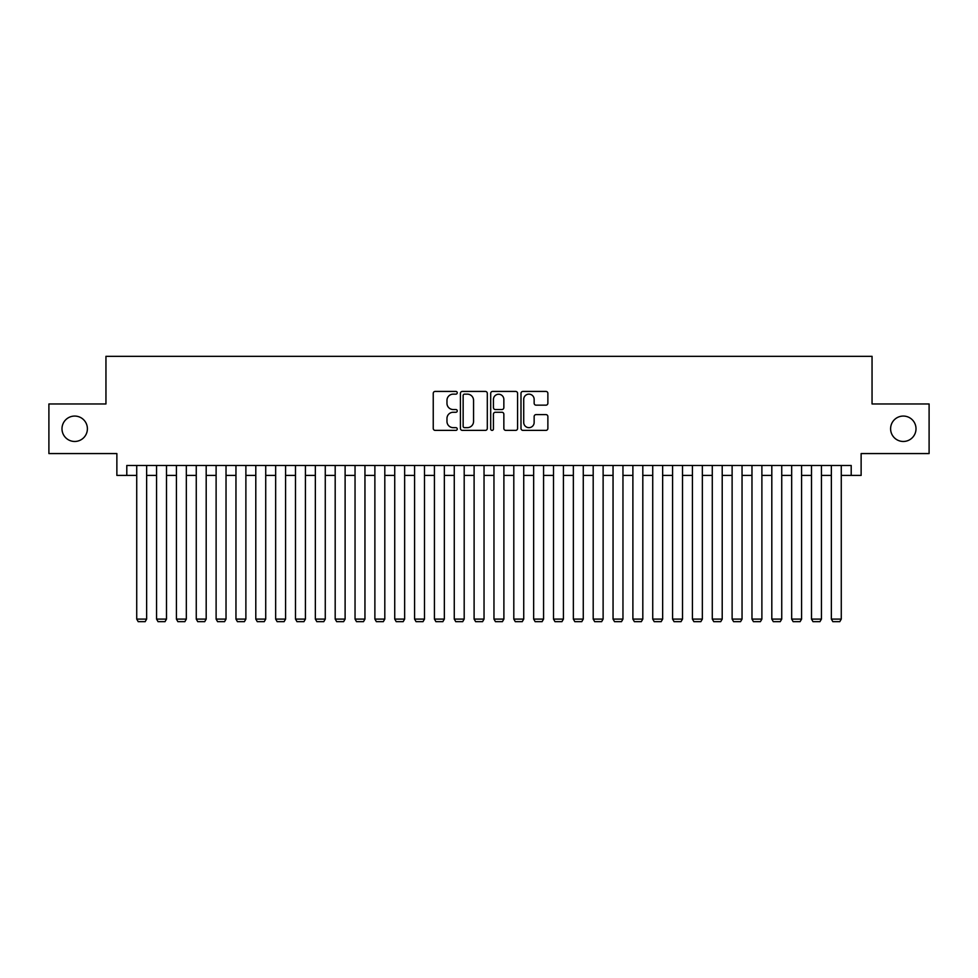 <?xml version="1.0" encoding="UTF-8"?>
<svg xmlns="http://www.w3.org/2000/svg" width="978" height="978" viewBox="0 0 978 978"><rect width="100%" height="100%" fill="white"/><g stroke="black" fill="none" stroke-linecap="round" stroke-linejoin="round"><path stroke-width="1.47" d="M457.252 392.789A1.369 1.369 0 0 0 455.882 391.42L435.186 391.42A1.944 1.944 0 0 0 433.242 393.376L433.242 428.437A1.944 1.944 0 0 0 435.186 430.381L455.882 430.381A1.369 1.369 0 0 0 457.252 429.024A1.369 1.369 0 0 0 455.882 427.655L453.205 427.655A6.235 6.235 0 0 1 446.97 421.42L446.97 418.498A6.235 6.235 0 0 1 453.205 412.264L455.882 412.264A1.369 1.369 0 0 0 457.252 410.907A1.369 1.369 0 0 0 455.882 409.537L453.205 409.537A6.235 6.235 0 0 1 446.97 403.303L446.97 400.381A6.235 6.235 0 0 1 453.205 394.146L455.882 394.146A1.369 1.369 0 0 0 457.252 392.789M890.603 428.767A12.702 12.702 0 0 0 903.305 441.469A12.702 12.702 0 0 0 916.007 428.767A12.702 12.702 0 0 0 903.305 416.066A12.702 12.702 0 0 0 890.603 428.767M61.993 428.767A12.702 12.702 0 0 0 74.695 441.469A12.702 12.702 0 0 0 87.397 428.767A12.702 12.702 0 0 0 74.695 416.066A12.702 12.702 0 0 0 61.993 428.767M545.932 405.161A1.944 1.944 0 0 0 547.876 403.205L547.876 393.376A1.944 1.944 0 0 0 545.932 391.42L522.949 391.42A1.944 1.944 0 0 0 520.993 393.376L520.993 428.437A1.944 1.944 0 0 0 522.949 430.381L545.932 430.381A1.944 1.944 0 0 0 547.876 428.437L547.876 416.555A1.944 1.944 0 0 0 545.932 414.599L536.091 414.599A1.944 1.944 0 0 0 534.147 416.555L534.147 422.447A5.208 5.208 0 0 1 528.939 427.655A5.208 5.208 0 0 1 523.719 422.447L523.719 399.366A5.208 5.208 0 0 1 528.939 394.146A5.208 5.208 0 0 1 534.147 399.366L534.147 403.205A1.944 1.944 0 0 0 536.091 405.161L545.932 405.161M126.798 475.406L126.798 465.479L851.202 465.479L851.202 475.406L861.129 475.406L861.129 453.572L929.1 453.572L929.1 403.963L872.046 403.963L872.046 356.322L105.954 356.322L105.954 403.963L48.9 403.963L48.9 453.572L116.871 453.572L116.871 475.406L136.724 475.406M487.301 393.376A1.944 1.944 0 0 0 485.345 391.42L462.362 391.42A1.944 1.944 0 0 0 460.418 393.376L460.418 428.437A1.944 1.944 0 0 0 462.362 430.381L485.345 430.381A1.944 1.944 0 0 0 487.301 428.437L487.301 393.376M492.655 391.42L515.638 391.42A1.944 1.944 0 0 1 517.582 393.376L517.582 428.437A1.944 1.944 0 0 1 515.638 430.381L505.797 430.381A1.944 1.944 0 0 1 503.853 428.437L503.853 414.22A1.944 1.944 0 0 0 501.91 412.264L495.381 412.264A1.944 1.944 0 0 0 493.438 414.22L493.438 429.024A1.369 1.369 0 0 1 492.068 430.381A1.369 1.369 0 0 1 490.699 429.024L490.699 393.376A1.944 1.944 0 0 1 492.655 391.42M146.639 475.406L156.566 475.406M166.492 475.406L176.419 475.406M186.333 475.406L196.26 475.406M206.187 475.406L216.114 475.406M226.028 475.406L235.955 475.406M245.881 475.406L255.796 475.406M265.723 475.406L275.649 475.406M285.576 475.406L295.49 475.406M305.417 475.406L315.344 475.406M325.271 475.406L335.185 475.406M345.112 475.406L355.038 475.406M364.953 475.406L374.88 475.406M384.806 475.406L394.733 475.406M404.647 475.406L414.574 475.406M424.501 475.406L434.428 475.406M444.342 475.406L454.269 475.406M464.195 475.406L474.11 475.406M484.037 475.406L493.963 475.406M503.89 475.406L513.805 475.406M523.731 475.406L533.658 475.406M543.572 475.406L553.499 475.406M563.426 475.406L573.352 475.406M583.267 475.406L593.194 475.406M603.12 475.406L613.047 475.406M622.962 475.406L632.888 475.406M642.815 475.406L652.729 475.406M662.656 475.406L672.583 475.406M682.51 475.406L692.424 475.406M702.351 475.406L712.277 475.406M722.204 475.406L732.119 475.406M742.045 475.406L751.972 475.406M761.886 475.406L771.813 475.406M781.74 475.406L791.667 475.406M801.581 475.406L811.508 475.406M821.434 475.406L831.361 475.406M841.276 475.406L851.202 475.406M464.501 394.146A1.369 1.369 0 0 0 463.144 395.515L463.144 426.298A1.369 1.369 0 0 0 464.501 427.655L467.325 427.655A6.235 6.235 0 0 0 473.56 421.42L473.56 400.381A6.235 6.235 0 0 0 467.325 394.146L464.501 394.146M503.853 399.464A5.208 5.208 0 0 0 498.646 394.244A5.208 5.208 0 0 0 493.438 399.464L493.438 407.594A1.944 1.944 0 0 0 495.381 409.537L501.91 409.537A1.944 1.944 0 0 0 503.853 407.594L503.853 399.464M146.639 465.479L146.639 619.098L136.724 619.098L136.724 465.479M146.639 619.098L145.16 621.678L138.216 621.678L136.724 619.098M166.492 465.479L166.492 619.098L156.566 619.098L156.566 465.479M166.492 619.098L165.001 621.678L158.057 621.678L156.566 619.098M186.333 465.479L186.333 619.098L176.419 619.098L176.419 465.479M186.333 619.098L184.854 621.678L177.898 621.678L176.419 619.098M206.187 465.479L206.187 619.098L196.26 619.098L196.26 465.479M206.187 619.098L204.695 621.678L197.752 621.678L196.26 619.098M226.028 465.479L226.028 619.098L216.114 619.098L216.114 465.479M226.028 619.098L224.549 621.678L217.593 621.678L216.114 619.098M245.881 465.479L245.881 619.098L235.955 619.098L235.955 465.479M245.881 619.098L244.39 621.678L237.446 621.678L235.955 619.098M265.723 465.479L265.723 619.098L255.796 619.098L255.796 465.479M265.723 619.098L264.231 621.678L257.287 621.678L255.796 619.098M285.576 465.479L285.576 619.098L275.649 619.098L275.649 465.479M285.576 619.098L284.085 621.678L277.141 621.678L275.649 619.098M305.417 465.479L305.417 619.098L295.49 619.098L295.49 465.479M305.417 619.098L303.926 621.678L296.982 621.678L295.49 619.098M325.271 465.479L325.271 619.098L315.344 619.098L315.344 465.479M325.271 619.098L323.779 621.678L316.835 621.678L315.344 619.098M345.112 465.479L345.112 619.098L335.185 619.098L335.185 465.479M345.112 619.098L343.62 621.678L336.676 621.678L335.185 619.098M364.953 465.479L364.953 619.098L355.038 619.098L355.038 465.479M364.953 619.098L363.474 621.678L356.518 621.678L355.038 619.098M384.806 465.479L384.806 619.098L374.88 619.098L374.88 465.479M384.806 619.098L383.315 621.678L376.371 621.678L374.88 619.098M404.647 465.479L404.647 619.098L394.733 619.098L394.733 465.479M404.647 619.098L403.168 621.678L396.212 621.678L394.733 619.098M424.501 465.479L424.501 619.098L414.574 619.098L414.574 465.479M424.501 619.098L423.009 621.678L416.066 621.678L414.574 619.098M444.342 465.479L444.342 619.098L434.428 619.098L434.428 465.479M444.342 619.098L442.851 621.678L435.907 621.678L434.428 619.098M464.195 465.479L464.195 619.098L454.269 619.098L454.269 465.479M464.195 619.098L462.704 621.678L455.76 621.678L454.269 619.098M484.037 465.479L484.037 619.098L474.11 619.098L474.11 465.479M484.037 619.098L482.545 621.678L475.601 621.678L474.11 619.098M503.89 465.479L503.89 619.098L493.963 619.098L493.963 465.479M503.89 619.098L502.399 621.678L495.455 621.678L493.963 619.098M523.731 465.479L523.731 619.098L513.805 619.098L513.805 465.479M523.731 619.098L522.24 621.678L515.296 621.678L513.805 619.098M543.572 465.479L543.572 619.098L533.658 619.098L533.658 465.479M543.572 619.098L542.093 621.678L535.149 621.678L533.658 619.098M563.426 465.479L563.426 619.098L553.499 619.098L553.499 465.479M563.426 619.098L561.934 621.678L554.991 621.678L553.499 619.098M583.267 465.479L583.267 619.098L573.352 619.098L573.352 465.479M583.267 619.098L581.788 621.678L574.832 621.678L573.352 619.098M603.12 465.479L603.12 619.098L593.194 619.098L593.194 465.479M603.12 619.098L601.629 621.678L594.685 621.678L593.194 619.098M622.962 465.479L622.962 619.098L613.047 619.098L613.047 465.479M622.962 619.098L621.482 621.678L614.526 621.678L613.047 619.098M642.815 465.479L642.815 619.098L632.888 619.098L632.888 465.479M642.815 619.098L641.323 621.678L634.38 621.678L632.888 619.098M662.656 465.479L662.656 619.098L652.729 619.098L652.729 465.479M662.656 619.098L661.165 621.678L654.221 621.678L652.729 619.098M682.51 465.479L682.51 619.098L672.583 619.098L672.583 465.479M682.51 619.098L681.018 621.678L674.074 621.678L672.583 619.098M702.351 465.479L702.351 619.098L692.424 619.098L692.424 465.479M702.351 619.098L700.859 621.678L693.915 621.678L692.424 619.098M722.204 465.479L722.204 619.098L712.277 619.098L712.277 465.479M722.204 619.098L720.713 621.678L713.769 621.678L712.277 619.098M742.045 465.479L742.045 619.098L732.119 619.098L732.119 465.479M742.045 619.098L740.554 621.678L733.61 621.678L732.119 619.098M761.886 465.479L761.886 619.098L751.972 619.098L751.972 465.479M761.886 619.098L760.407 621.678L753.451 621.678L751.972 619.098M781.74 465.479L781.74 619.098L771.813 619.098L771.813 465.479M781.74 619.098L780.248 621.678L773.305 621.678L771.813 619.098M801.581 465.479L801.581 619.098L791.667 619.098L791.667 465.479M801.581 619.098L800.102 621.678L793.146 621.678L791.667 619.098M821.434 465.479L821.434 619.098L811.508 619.098L811.508 465.479M821.434 619.098L819.943 621.678L812.999 621.678L811.508 619.098M841.276 465.479L841.276 619.098L831.361 619.098L831.361 465.479M841.276 619.098L839.784 621.678L832.84 621.678L831.361 619.098"/></g></svg>
